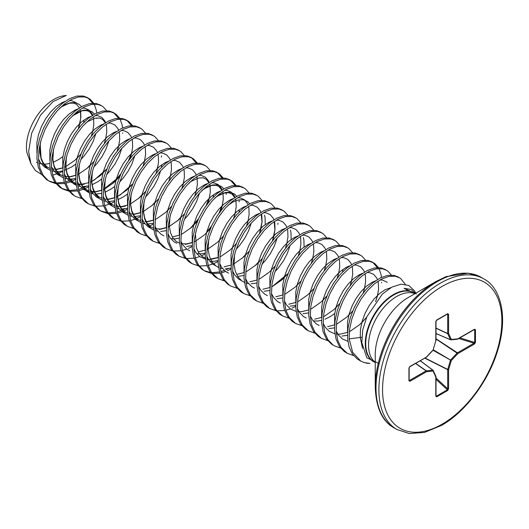 <?xml version="1.0" encoding="UTF-8"?>
<svg xmlns="http://www.w3.org/2000/svg" width="529" height="529" viewBox="0 0 529 529"><rect width="100%" height="100%" fill="white"/><g stroke="black" fill="none" stroke-linecap="round" stroke-linejoin="round"><path stroke-width="0.79" d="M375.246 386.97L375.246 354.549A46.479 26.834 120 0 1 408.11 297.629L436.187 281.415A86.187 49.759 120 0 0 375.246 386.97C375.967 407.714 382.222 421.335 394.012 427.835L396.895 429.495L409.347 433.549L424.562 432.411L441.662 425.323C465.421 412.038 488.922 380.715 497.875 349.768C508.435 315.615 500.203 287.287 483.843 278.902A86.948 50.202 120 0 0 440.366 283.207A86.948 50.202 120 0 0 383.565 359.826A86.948 50.202 120 0 0 396.895 429.495M63.698 95.809A38.822 22.416 120 0 0 26.45 146.923A38.822 22.416 120 0 0 26.979 152.828L30.894 163.633L28.632 151.618L31.641 133.235L40.482 115.21L53.072 101.568L66.31 95.451L63.698 95.809M416.363 294.078L411.192 289.508L404.11 288.292L408.527 290.838L412.627 292.153A39.893 23.031 -60 0 0 382.176 303.811A39.893 23.031 -60 0 0 365.274 343.414A39.893 23.031 -60 0 0 375.101 362.444M414.438 290.805L408.844 285.475L401.028 284.179L391.877 287.121L382.421 294.031L366.881 316.692L362.722 329.964L361.81 342.627L366.809 357.769L378.903 363.489M361.783 337.238L349.173 338.91L352.711 352.407L360.738 361.069L357.187 358.92L352.254 353.775L348.995 346.66L347.553 337.978L347.996 328.205L350.264 317.896L354.199 307.64L359.541 298.006L365.949 289.548L373.024 282.731L380.325 277.937L387.407 275.437L393.814 275.344L397.94 276.859L400.77 278.591L405.3 284.331M349.173 338.91L349.616 329.137L351.884 318.835L355.819 308.572L361.155 298.945L367.569 290.481L374.644 283.663L381.945 278.876L389.02 276.369L395.434 276.277L399.554 277.798M55.882 183.682L49.627 181.447L46.545 179.569L41.612 174.431L38.352 167.316L36.911 158.627L37.354 148.861L39.622 138.552L43.557 128.289L48.899 118.661L55.307 110.197L62.382 103.386L69.689 98.592L76.765 96.086L83.172 96L87.298 97.515L90.128 99.247L93.712 103.215M88.092 98.01L92.635 103.221M49.627 181.447L48.159 180.508L43.233 175.363L39.966 168.248L38.531 159.566L38.974 149.793L41.242 139.484L45.177 129.228L50.513 119.594L56.927 111.136L64.002 104.319L71.303 99.525L78.378 97.019L84.792 96.933L88.918 98.447M94.248 104.153L96.331 110.349L96.695 112.994M96.8 117.934L96.774 118.463M68.83 191.154L62.567 188.919L59.486 187.041L54.56 181.903L51.293 174.788L49.858 166.106L50.301 156.333L52.569 146.024L56.504 135.768L61.84 126.133L68.254 117.669L75.33 110.859L82.63 106.065L89.705 103.558L96.113 103.472L100.239 104.987L103.076 106.719L106.66 110.687M62.567 188.919L56.173 182.836L52.913 175.721L51.472 167.038L51.915 157.265L54.183 146.956L58.117 136.7L63.46 127.066L69.868 118.608L76.943 111.791L84.25 106.997L91.325 104.497L97.733 104.405L101.859 105.919M81.77 198.626L75.515 196.391L72.433 194.52L67.5 189.375L64.24 182.26L62.799 173.578L63.242 163.805L65.51 153.496L69.444 143.24L74.787 133.606L81.195 125.148L88.27 118.331L95.57 113.537L102.652 111.03L109.06 110.945L113.186 112.459L116.016 114.191L119.6 118.159M113.98 112.955L118.522 118.165M75.515 196.391L74.047 195.452L69.12 190.308L65.854 183.199L64.419 174.51L64.862 164.737L67.13 154.428L71.065 144.172L76.401 134.538L82.815 126.081L89.89 119.263L97.191 114.469L104.266 111.969L110.68 111.877L114.8 113.391M120.136 119.098L122.219 125.3L122.583 127.939M122.688 132.878L122.662 133.407M94.717 206.098L88.455 203.863L85.374 201.992L80.448 196.848L77.181 189.732L75.746 181.05L76.183 171.277L78.451 160.968L82.385 150.712L87.728 141.078L94.136 132.62L101.211 125.803L108.518 121.009L115.593 118.509L122.001 118.417L126.127 119.931L128.964 121.663L132.541 125.638M126.92 120.433L131.463 125.638M88.455 203.863L82.061 197.78L78.801 190.671L77.36 181.983L77.803 172.209L80.071 161.9L84.005 151.644L89.348 142.01L95.756 133.553L102.831 126.735L110.138 121.948L117.213 119.442L123.621 119.349L127.747 120.87M107.658 213.577L101.403 211.336L98.315 209.464L93.388 204.32L90.122 197.205L88.687 188.522L89.13 178.749L91.398 168.44L95.332 158.184L100.669 148.55L107.083 140.092L114.158 133.275L121.458 128.481L128.534 125.981L134.948 125.889L139.074 127.403L141.904 129.136L145.488 133.11M101.403 211.336L99.935 210.397L95.008 205.252L91.742 198.144L90.307 189.455L90.743 179.681L93.018 169.379L96.946 159.117L102.289 149.489L108.696 141.025L115.778 134.207L123.078 129.42L130.154 126.914L136.561 126.821L140.688 128.342M120.605 221.049L114.343 218.814L111.262 216.936L106.329 211.792L103.069 204.683L101.628 195.994L102.071 186.221L104.339 175.912L108.273 165.656L113.616 156.022L120.023 147.565L127.099 140.747L134.406 135.953L141.481 133.453L147.889 133.361L152.015 134.882L154.852 136.614L158.429 140.582M114.343 218.814L107.949 212.724L104.682 205.616L103.248 196.927L103.691 187.154L105.959 176.851L109.893 166.589L115.236 156.961L121.644 148.497L128.719 141.679L136.019 136.892L143.095 134.386L149.509 134.293L153.635 135.814M133.546 228.521L127.284 226.286L124.203 224.408L119.276 219.264L116.01 212.155L114.575 203.467L115.018 193.693L117.286 183.391L121.22 173.128L126.557 163.501L132.971 155.037L140.046 148.219L147.346 143.432L154.422 140.926L160.836 140.833L164.955 142.354L167.792 144.086L171.376 148.054M127.284 226.286L120.89 220.203L117.63 213.088L116.188 204.399L116.631 194.626L118.899 184.323L122.834 174.061L128.177 164.433L134.584 155.969L141.66 149.152L148.966 144.364L156.042 141.858L162.449 141.772L166.575 143.286M146.487 235.994L140.231 233.758L137.15 231.881L132.217 226.736L128.957 219.628L127.515 210.939L127.958 201.165L130.227 190.863L134.161 180.601L139.504 170.973L145.911 162.509L152.987 155.691L160.294 150.904L167.369 148.398L173.776 148.305L177.903 149.826L180.733 151.558L184.317 155.526M140.231 233.758L133.837 227.675L130.57 220.56L129.136 211.871L129.579 202.104L131.847 191.796L135.781 181.533L141.117 171.905L147.531 163.441L154.607 156.63L161.907 151.836L168.982 149.33L175.397 149.244L179.516 150.758M159.434 243.466L153.172 241.231L150.091 239.353L145.164 234.215L141.898 227.1L140.463 218.411L140.899 208.638L143.174 198.335L147.102 188.073L152.445 178.445L158.852 169.981L165.934 163.163L173.234 158.376L180.31 155.87L186.717 155.784L190.843 157.298L193.68 159.031L197.257 162.998M191.637 157.794L196.18 163.005M153.172 241.231L146.778 235.147L143.518 228.032L142.076 219.343L142.519 209.577L144.787 199.268L148.722 189.012L154.065 179.377L160.472 170.913L167.548 164.102L174.854 159.308L181.93 156.802L188.337 156.716L192.463 158.231M172.375 250.938L166.119 248.703L163.031 246.825L158.105 241.687L154.838 234.572L153.403 225.883L153.846 216.11L156.115 205.807L160.049 195.545L165.392 185.917L171.799 177.453L178.875 170.636L186.175 165.848L193.25 163.342L199.664 163.256L203.791 164.77L206.621 166.503L210.205 170.47M166.119 248.703L159.725 242.619L156.458 235.504L155.023 226.822L155.466 217.049L157.735 206.74L161.662 196.484L167.005 186.849L173.413 178.385L180.495 171.575L187.795 166.78L194.87 164.274L201.278 164.188L205.404 165.703M185.322 258.41L179.06 256.175L175.978 254.297L171.046 249.159L167.786 242.044L166.344 233.355L166.787 223.588L169.055 213.28L172.99 203.017L178.333 193.389L184.74 184.925L191.815 178.114L199.122 173.32L206.198 170.814L212.605 170.728L216.731 172.242L219.568 173.975L223.145 177.942M217.525 172.738L222.068 177.949M179.06 256.175L172.666 250.091L169.406 242.976L167.964 234.294L168.407 224.521L170.675 214.212L174.61 203.956L179.953 194.322L186.36 185.864L193.435 179.047L200.736 174.253L207.818 171.746L214.225 171.661L218.351 173.175M198.263 265.882L192.001 263.647L188.919 261.769L183.993 256.631L180.726 249.516L179.291 240.834L179.734 231.061L182.002 220.752L185.937 210.496L191.273 200.861L197.687 192.397L204.763 185.586L212.063 180.792L219.138 178.286L225.552 178.2L229.672 179.715L232.509 181.447L236.093 185.414M230.465 180.21L235.008 185.421M192.001 263.647L185.613 257.563L182.346 250.448L180.905 241.766L181.348 231.993L183.616 221.684L187.55 211.428L192.893 201.794L199.301 193.336L206.376 186.519L213.683 181.725L220.758 179.225L227.166 179.133L231.292 180.647M211.203 273.354L204.948 271.119L201.866 269.248L196.933 264.103L193.674 256.988L192.232 248.306L192.675 238.533L194.943 228.224L198.878 217.968L204.22 208.333L210.628 199.876L217.703 193.059L225.01 188.264L232.086 185.758L238.493 185.672L242.619 187.187L245.449 188.919L249.033 192.887M204.948 271.119L203.48 270.18L198.554 265.036L195.287 257.927L193.852 249.238L194.295 239.465L196.563 229.156L200.498 218.9L205.834 209.266L212.248 200.808L219.323 193.991L226.624 189.197L233.699 186.697L240.113 186.605L244.239 188.119M224.151 280.826L217.888 278.591L214.807 276.72L209.881 271.575L206.614 264.46L205.179 255.778L205.622 246.005L207.89 235.696L211.818 225.44L217.161 215.806L223.569 207.348L230.651 200.531L237.951 195.737L245.026 193.237L251.434 193.145L255.56 194.659L258.397 196.391L261.981 200.365M217.888 278.591L211.494 272.508L208.234 265.399L206.793 256.71L207.236 246.937L209.504 236.628L213.438 226.372L218.781 216.738L225.189 208.281L232.264 201.463L239.571 196.676L246.646 194.169L253.054 194.077L257.18 195.598M237.091 288.305L230.836 286.063L227.754 284.192L222.821 279.048L219.555 271.932L218.12 263.25L218.563 253.477L220.831 243.168L224.765 232.912L230.108 223.278L236.516 214.82L243.591 208.003L250.891 203.209L257.973 200.709L264.381 200.617L268.507 202.131L271.337 203.863L274.921 207.837M230.836 286.063L229.368 285.124L224.441 279.98L221.175 272.871L219.74 264.183L220.183 254.409L222.451 244.107L226.379 233.844L231.722 224.217L238.129 215.753L245.211 208.935L252.512 204.148L259.587 201.642L265.994 201.549L270.121 203.07M250.038 295.777L243.776 293.542L240.695 291.664L235.769 286.52L232.502 279.411L231.061 270.722L231.504 260.949L233.772 250.64L237.706 240.384L243.049 230.75L249.457 222.292L256.532 215.475L263.839 210.681L270.914 208.181L277.322 208.089L281.448 209.61L284.285 211.342L287.862 215.31M243.776 293.542L237.382 287.452L234.122 280.344L232.681 271.655L233.124 261.881L235.392 251.579L239.326 241.317L244.669 231.689L251.077 223.225L258.152 216.407L265.452 211.62L272.534 209.114L278.942 209.021L283.068 210.542M262.979 303.249L256.717 301.014L253.636 299.136L248.709 293.992L245.443 286.883L244.008 278.194L244.451 268.421L246.719 258.119L250.653 247.856L255.99 238.229L262.404 229.765L269.479 222.947L276.779 218.16L283.855 215.653L290.269 215.561L294.389 217.082L297.225 218.814L300.809 222.782M256.717 301.014L250.329 294.931L247.063 287.816L245.621 279.127L246.064 269.354L248.332 259.051L252.267 248.789L257.61 239.161L264.017 230.697L271.093 223.879L278.399 219.092L285.475 216.586L291.882 216.5L296.009 218.014M275.92 310.721L269.664 308.486L266.583 306.608L261.65 301.464L258.39 294.355L256.949 285.667L257.392 275.893L259.66 265.591L263.594 255.328L268.937 245.701L275.344 237.237L282.42 230.419L289.727 225.632L296.802 223.126L303.21 223.033L307.336 224.554L310.166 226.286L313.75 230.254M269.664 308.486L263.27 302.403L260.003 295.288L258.569 286.599L259.012 276.832L261.28 266.523L265.214 256.261L270.55 246.633L276.965 238.169L284.04 231.358L291.34 226.564L298.416 224.058L304.83 223.972L308.956 225.486M288.867 318.193L282.605 315.958L279.524 314.081L274.597 308.936L271.331 301.828L269.896 293.139L270.339 283.365L272.607 273.063L276.535 262.801L281.878 253.173L288.285 244.709L295.367 237.891L302.667 233.104L309.743 230.598L316.15 230.512L320.276 232.026L323.113 233.758L326.697 237.726M282.605 315.958L276.211 309.875L272.951 302.76L271.509 294.071L271.952 284.304L274.22 273.996L278.155 263.74L283.498 254.105L289.905 245.641L296.981 238.83L304.287 234.036L311.363 231.53L317.77 231.444L321.897 232.958M301.808 325.666L295.552 323.431L292.471 321.553L287.538 316.415L284.278 309.3L282.836 300.611L283.279 290.838L285.548 280.535L289.482 270.273L294.825 260.645L301.232 252.181L308.308 245.363L315.608 240.576L322.69 238.07L329.098 237.984L333.224 239.498L336.054 241.231L339.638 245.198M295.552 323.431L289.158 317.347L285.891 310.232L284.457 301.55L284.9 291.777L287.168 281.468L291.102 271.212L296.438 261.577L302.853 253.113L309.928 246.302L317.228 241.508L324.303 239.002L330.711 238.916L334.837 240.431M314.755 333.138L308.493 330.903L305.412 329.025L300.485 323.887L297.219 316.772L295.777 308.083L296.22 298.316L298.488 288.007L302.423 277.745L307.766 268.117L314.173 259.653L321.248 252.842L328.555 248.048L335.631 245.542L342.038 245.456L346.164 246.97L349.001 248.703L352.579 252.67M308.493 330.903L302.099 324.819L298.839 317.704L297.397 309.022L297.84 299.249L300.108 288.94L304.043 278.684L309.386 269.049L315.793 260.592L322.869 253.775L330.169 248.98L337.251 246.474L343.658 246.388L347.784 247.903M327.696 340.61L321.434 338.375L318.352 336.497L313.426 331.359L310.159 324.244L308.724 315.562L309.167 305.788L311.436 295.48L315.37 285.224L320.706 275.589L327.12 267.125L334.196 260.314L341.496 255.52L348.571 253.014L354.985 252.928L359.112 254.442L361.942 256.175L365.526 260.142M321.434 338.375L315.046 332.291L311.779 325.176L310.344 316.494L310.781 306.721L313.049 296.412L316.983 286.156L322.326 276.522L328.734 268.064L335.809 261.247L343.116 256.453L350.191 253.953L356.599 253.86L360.725 255.375M340.636 348.082L334.381 345.847L331.299 343.976L326.367 338.831L323.107 331.716L321.665 323.034L322.108 313.261L324.376 302.952L328.311 292.696L333.654 283.061L340.061 274.604L347.136 267.786L354.443 262.992L361.519 260.486L367.926 260.4L372.052 261.915L374.882 263.647L378.466 267.614M372.846 262.41L377.389 267.621M334.381 345.847L332.913 344.908L327.987 339.763L324.72 332.655L323.285 323.966L323.728 314.193L325.996 303.884L329.931 293.628L335.267 283.994L341.681 275.536L348.756 268.719L356.057 263.925L363.132 261.425L369.546 261.333L373.672 262.847M379.002 268.553L381.085 274.756L381.449 277.394M381.554 282.334L381.528 282.863M353.584 355.554L347.322 353.319L344.24 351.448L339.314 346.303L336.047 339.188L334.612 330.506L335.055 320.733L337.323 310.424L341.251 300.168L346.594 290.533L353.008 282.076L360.084 275.259L367.384 270.464L374.459 267.965L380.867 267.872L384.993 269.387L387.83 271.119L391.414 275.093M347.322 353.319L340.927 347.236L337.667 340.127L336.226 331.438L336.669 321.665L338.937 311.356L342.871 301.1L348.214 291.466L354.622 283.008L361.697 276.191L369.004 271.403L376.079 268.897L382.487 268.805L386.613 270.326M90.148 165.022L86.683 168.705M72.982 178.934L70.787 180.005M68.975 180.779L65.517 181.956M64.247 182.287L56.286 182.994M55.261 182.895L48.827 180.958M75.68 179.285L71.964 181.136M70.278 181.837L65.861 183.219M64.631 183.484L56.881 183.828M103.095 172.494L99.624 176.177M85.923 186.413L83.727 187.484M81.916 188.251L78.457 189.428M77.188 189.759L69.226 190.466M68.208 190.367L61.774 188.43M88.627 186.757L84.911 188.608M83.218 189.309L78.808 190.691M77.571 190.956L69.821 191.3M131.232 153.701L128.527 160.618M120.883 173.862L112.565 183.649M114.515 201.701L110.792 203.559M109.106 204.254L104.689 205.636M103.459 205.9L95.709 206.244M158.118 165.312L157.12 168.645M141.924 194.917L138.453 198.593M124.751 208.829L122.563 209.901M120.744 210.668L117.286 211.845M116.016 212.175L108.055 212.883M107.037 212.784L100.603 210.853M161.49 155.83L161.405 157.1M127.456 209.173L123.74 211.031M122.047 211.726L117.636 213.108M116.4 213.379L108.657 213.723M154.865 202.389L151.393 206.065M140.397 216.652L136.68 218.503M134.994 219.198L130.577 220.58M129.347 220.851L121.597 221.195M153.344 224.124L149.628 225.976M180.753 217.333L177.281 221.016M208.895 198.534L206.184 205.457M198.54 218.695L190.228 228.488M221.836 206.012L219.132 212.929M211.481 226.167L206.641 232.277M226.207 193.191L226.121 194.467M192.172 246.54L188.456 248.392M186.763 249.093L182.353 250.475M181.116 250.739L173.373 251.083M239.154 200.663L239.062 201.939M205.12 254.013L201.397 255.864M199.711 256.565L195.294 257.947M194.064 258.212L186.314 258.555M218.06 261.485L214.344 263.336M212.651 264.037L208.241 265.419M207.004 265.684L199.254 266.027M245.469 254.694L241.998 258.377M228.303 268.613L226.108 269.684M224.296 270.451L220.831 271.628M219.561 271.959L211.607 272.666M210.582 272.567L204.148 270.63M231.001 268.957L227.285 270.815M225.599 271.509L221.182 272.891M219.952 273.156L212.202 273.5M258.416 262.172L254.945 265.849M277.983 223.086L277.89 224.356M284.298 277.117L280.833 280.793M295.718 306.324L292.001 308.176M290.315 308.876L285.898 310.252M284.668 310.523L276.918 310.867M360.738 361.069L364.408 362.663L369.91 363.41M62.739 171.561L52.761 175.205M41.705 174.563L35.304 170.47L30.894 163.633M435.995 395.593L436.432 396.128L435.83 395.652L436.432 396.128L447.369 389.813L447.686 388.808A0.688 0.397 0 0 0 448.612 388.789L447.673 390.501L436.736 396.816L435.79 396.188L435.79 377.025L433.086 371.047L426.553 371.695L409.962 381.277L408.943 380.774L408.943 368.144L409.962 366.471L426.506 357.108M426.109 357.194A0.688 0.397 -120 0 0 426.553 356.89L433.086 349.993L435.79 340.888L435.79 321.731L436.736 320.012A0.688 0.397 60 0 1 436.59 320.329L436.59 320.329A0.688 0.397 60 0 1 436.432 320.356M436.736 320.012L447.673 313.697L448.612 314.325A0.688 0.397 180 0 1 447.686 314.352L446.998 314.319M448.612 314.325L448.612 333.488L451.316 339.466L457.849 338.825L474.447 329.243L475.459 329.739A0.688 0.397 180 0 1 474.711 329.825L474.03 329.712M475.459 329.739L475.459 342.369L474.447 344.048A0.688 0.397 -120 0 0 474.004 343.228L474.711 342.455L474.711 329.825M409.148 379.882L409.519 380.463L426.109 370.882A0.688 0.37 -55 0 1 426.295 370.816L432.828 370.168A0.688 0.397 -53.4 0 1 433.092 370.32A0.688 0.516 155.7 0 1 433.086 371.047A0.688 0.516 84.3 0 0 432.828 370.168L420.205 360.791M435.995 333.442L450.43 339.684A0.688 0.516 155.7 0 0 451.316 339.466A0.688 0.516 84.3 0 1 450.688 339.836A0.688 0.397 -66.6 0 1 450.43 339.684L447.726 333.706L435.995 328.238M425.032 358.001L447.726 369.414L450.43 360.309A0.688 0.344 -60 0 1 450.688 359.859L457.221 352.962A0.688 0.35 -56.7 0 1 457.406 352.81L474.004 343.228L458.795 338.507M409.558 366.789A0.688 0.397 -120 0 0 409.816 366.782L426.414 357.207A0.688 0.688 0 0 0 426.566 357.082L433.099 350.185A0.688 0.688 0 0 0 433.258 349.907L432.907 350.185M409.096 367.715A0.688 0.397 180 0 1 409.148 367.867L409.816 366.782A0.688 0.397 -120 0 0 409.962 366.471M435.956 340.742L435.962 340.808A0.688 0.688 0 0 0 435.995 340.61A0.688 0.397 -0 0 1 435.79 340.888L433.158 349.742M409.096 380.344A0.688 0.397 180 0 1 409.148 380.49L409.148 367.867A0.688 0.397 180 0 1 408.943 368.144M409.519 380.463A0.688 0.397 60 0 1 409.962 381.277M435.79 321.731A0.688 0.397 0 0 0 435.995 321.447L435.995 321.447A0.688 0.397 0 0 0 435.87 321.222M415.695 363.39L426.295 370.816A0.688 0.516 84.3 0 1 426.553 371.695A0.688 0.397 60 0 0 426.109 370.882L415.543 363.476M447.673 313.697A0.688 0.397 60 0 1 447.527 314.014L447.527 314.014A0.688 0.397 60 0 1 447.369 314.041M435.797 376.298A0.688 0.516 155.7 0 1 435.79 377.025A0.688 0.397 180 0 0 435.995 376.747A0.688 0.688 0 0 0 435.929 376.463L433.225 370.485A0.688 0.688 0 0 0 433.013 370.214L420.271 360.752M435.995 328.059L447.686 333.508A0.688 0.397 180 0 0 448.612 333.488A0.688 0.516 155.7 0 1 447.726 333.706A0.688 0.37 -65 0 1 447.686 333.508L447.686 314.352M435.83 395.652A0.688 0.397 180 0 1 435.995 395.91L435.995 395.91A0.688 0.397 180 0 1 435.79 396.188M436.432 396.128A0.688 0.397 60 0 1 436.736 396.816M435.995 333.521L450.563 339.816A0.688 0.688 0 0 0 450.9 339.869L457.433 339.221A0.688 0.688 0 0 0 457.711 339.135A0.688 0.397 60 0 0 457.849 338.825A0.688 0.516 84.3 0 1 457.221 339.188M435.995 379.293L447.369 389.813A0.688 0.397 60 0 1 447.673 390.501M435.995 378.004L447.686 388.808L447.686 369.652A0.688 0.35 -63.3 0 1 447.726 369.414L448.612 369.626L448.612 388.789M475.459 342.369A0.688 0.397 180 0 1 474.711 342.455L459.913 337.859M433.026 350.264L451.316 360.52L448.612 369.626A0.688 0.397 -0 0 1 447.686 369.652L424.794 358.14M433.291 349.808L451.316 360.52L457.849 353.623A0.688 0.397 -120 0 0 457.406 352.81L435.995 338.745M435.995 339.016L457.849 353.623L474.447 344.048M414.895 293.707A39.774 22.965 120 0 0 396.671 296.491A39.774 22.965 120 0 0 368.541 345.212A39.774 22.965 120 0 0 375.246 362.385M408.229 297.556L436.187 281.415L446.119 276.607L468.37 273.169L480.96 277.236A86.948 50.202 120 0 0 437.483 281.54A86.948 50.202 120 0 0 380.688 358.159A86.948 50.202 120 0 0 394.012 427.835M442.204 286.381A84.356 48.701 120 0 0 382.553 389.694A84.356 48.701 120 0 0 442.204 424.132A84.356 48.701 120 0 0 501.849 320.819A84.356 48.701 120 0 0 442.204 286.381M415.02 293.635L413.757 292.901A39.774 22.965 120 0 0 383.102 303.56A39.774 22.965 120 0 0 365.737 343.592A39.774 22.965 120 0 0 373.977 361.803L375.246 362.53M366.194 363.079A45.646 26.357 120 0 0 369.467 363.403A45.646 26.357 120 0 0 369.606 363.41M347.487 335.32L341.866 336.08M334.546 327.848L328.926 328.608M334.712 313.518L330.632 316.375L325.071 319.218M321.599 320.376L317.592 321.07L313.175 320.924M342.911 269.42L342.587 271.899M308.658 312.897L303.038 313.664M295.718 305.425L290.09 306.192M282.77 297.953L277.15 298.72M303.335 237.561L303.904 239.981L304.082 246.997M269.83 290.481L264.209 291.248M290.395 230.089L290.963 232.509L291.142 239.525M290.104 245.423L287.3 253.51L283.332 261.035L278.261 268.071L274.954 271.714M256.882 283.008L251.262 283.775M248.458 283.564L246.005 282.989M244.438 282.387L241.892 280.939L237.924 276.846L235.26 271.212L234.023 264.341L234.559 254.581M277.156 237.951L274.359 246.038L270.385 253.563L265.313 260.599L262.007 264.242M243.942 275.536L238.321 276.303M264.507 215.144L265.075 217.564L265.254 224.58M231.001 268.064L225.374 268.825M222.57 268.62L220.124 268.044M218.556 267.443L216.004 265.988L212.036 261.901L209.372 256.267L208.135 249.397L208.671 239.63M228.052 205.245L233.064 201.919L238.5 199.896L243.413 199.764L247.486 201.516L249.721 203.837M251.268 223.007L248.471 231.094L244.504 238.619L239.432 245.648L236.119 249.298M218.054 260.592L214.047 261.286L209.629 261.147M215.111 197.773L220.117 194.447L225.552 192.424L230.465 192.292L234.545 194.044L236.78 196.358M239.366 209.636L239.042 212.116M205.113 253.12L201.099 253.814L196.682 253.675M202.164 190.295L207.176 186.975L212.612 184.952L217.525 184.819L221.605 186.572L223.833 188.886M192.166 245.648L186.545 246.408M213.478 194.692L213.154 197.172M179.225 238.169L175.218 238.87L170.794 238.724M199.499 193.111L196.695 201.199L192.728 208.724L187.656 215.759L184.35 219.409M166.285 230.697L160.657 231.464M157.854 231.252L155.4 230.677M153.84 230.082L151.287 228.627L147.32 224.534L144.655 218.9L143.419 212.03L143.954 202.27M153.337 223.225L147.717 223.992M144.913 223.78L142.46 223.205M140.893 222.61L138.347 221.155L134.379 217.062L131.714 211.428L130.478 204.558L131.007 194.798M140.397 215.753L134.776 216.52M131.966 216.308L129.519 215.733M127.952 215.138L125.406 213.683L121.432 209.59L118.767 203.956L117.537 197.086L118.066 187.326M161.709 164.797L161.385 167.283M160.671 170.695L157.867 178.782L153.899 186.307L148.828 193.343L145.521 196.986M127.449 208.281L121.829 209.048M119.025 208.836L116.572 208.261M115.005 207.659L112.459 206.211L108.491 202.118L105.826 196.484L104.59 189.613L105.119 179.853M127.615 193.958L123.541 196.814L117.974 199.658M114.509 200.808L108.888 201.575M106.078 201.364L103.631 200.789M102.064 200.187L99.518 198.732L95.544 194.646L92.879 189.012L91.649 182.141L92.178 172.381M134.783 155.751L131.979 163.838L128.011 171.363L122.94 178.399L119.633 182.042M114.674 186.486L110.594 189.342L105.033 192.186M101.561 193.336L95.941 194.097M93.137 193.892L90.684 193.316M89.123 192.715L86.571 191.26L82.603 187.173L79.939 181.54L78.702 174.669L79.238 164.903M121.835 148.279L119.038 156.366L115.071 163.891L109.992 170.92L106.686 174.57M101.727 179.014L97.653 181.87L92.086 184.714M88.621 185.864L83 186.625M80.196 186.42L77.743 185.844M76.176 185.243L73.63 183.788L69.663 179.701L66.998 174.061L65.761 167.197L66.29 157.43M108.895 140.807L106.098 148.894L102.123 156.419L97.052 163.448L93.745 167.098M75.68 178.392L71.666 179.086L64.802 178.366M63.235 177.77L60.69 176.316L56.715 172.223L54.051 166.589L52.814 159.725L53.35 149.958M72.731 115.567L77.743 112.247L83.179 110.224L88.092 110.092L92.165 111.844L94.4 114.158M95.954 133.334L93.15 141.422L89.183 148.947L84.111 155.976L80.798 159.626M75.839 164.063L71.765 166.919L64.379 170.431M62.733 170.92L58.726 171.614L51.855 170.893M50.288 170.298L47.742 168.844L43.775 164.75L41.11 159.117L39.873 152.253L40.402 142.486M59.79 108.095L64.796 104.775L70.231 102.752L75.151 102.619L79.224 104.372L81.459 106.686M84.045 119.964L83.721 122.444M62.898 156.591L58.825 159.447L53.257 162.291M49.792 163.441L45.785 164.142L38.915 163.421M37.347 162.826L36.514 162.423M362.544 348.432L360.223 337.204L360.461 329.481L362.134 321.348L365.103 313.247L369.182 305.636L374.096 298.945L379.531 293.542L385.145 289.727L390.938 287.631M349.352 338.884L349.147 338.381M347.579 332.483L347.52 322.009L349.186 313.876L352.162 305.775L356.235 298.164L361.155 291.472L366.59 286.07L372.204 282.255L375.623 280.78M380.007 279.934L382.553 280.099L387.228 282.334M347.864 341.311L342.203 338.851L338.236 334.758L336.206 330.909M334.632 325.011L334.573 314.537L336.246 306.397L339.215 298.303L343.295 290.692L348.208 284L353.643 278.598L359.257 274.782L362.676 273.308M367.066 272.455L369.612 272.627L373.686 274.379L376.661 277.89L377.428 279.577M377.957 281.223L378.308 282.836M378.341 283.028L378.566 289.244L377.336 296.392L375.623 301.636M366.637 317.261L359.72 324.627L350.595 330.982M350.482 331.035L349.332 331.597M347.586 332.351L340.246 334.143L336.451 334.09M334.917 333.839L329.263 331.379L325.289 327.286L323.259 323.437M321.692 317.532L321.632 307.065L323.298 298.925L326.274 290.824L330.354 283.22L335.267 276.528L340.702 271.126L346.316 267.31L349.735 265.829M354.126 264.983L356.665 265.155L360.745 266.9L363.714 270.418L364.488 272.104M365.017 273.744L365.367 275.364M365.4 275.549L365.625 281.772L364.388 288.913L363.132 292.947M352.731 310.979L346.773 317.155L337.647 323.51M337.535 323.563L336.391 324.125M334.645 324.879L327.596 326.644M319.172 325.487L316.316 323.907L312.348 319.814L310.318 315.965M308.751 310.06L308.685 299.593L310.358 291.453L313.333 283.352L317.407 275.748L322.32 269.056L327.755 263.654L333.369 259.838L336.788 258.357M341.179 257.511L343.724 257.676L347.798 259.428L350.773 262.946L351.547 264.632M352.069 266.272L352.426 267.892M352.453 268.077L352.684 274.3L351.448 281.441L350.191 285.475M339.79 303.507L333.832 309.683L324.707 316.038M324.594 316.091L323.444 316.653M321.698 317.407L314.656 319.172M306.225 318.015L303.375 316.435L299.407 312.341L297.371 308.493M295.804 302.588L295.744 292.12L297.41 283.98L300.386 275.88L304.466 268.276L309.379 261.584L314.815 256.181L320.429 252.366L323.847 250.885M328.238 250.038L330.777 250.204L334.857 251.956L337.833 255.474L338.6 257.16M339.129 258.8L339.479 260.42M339.512 260.605L339.737 266.828L338.507 273.969L337.244 278.003M326.843 296.035L320.885 302.211L311.76 308.566M311.654 308.619L310.503 309.181M308.757 309.934L301.411 311.726L297.622 311.674M296.088 311.422L290.434 308.956L286.46 304.869L284.43 301.021M282.863 295.116L282.803 284.648L284.47 276.508L287.445 268.408L291.519 260.797L296.438 254.112L301.874 248.709L307.488 244.887L310.907 243.413M315.291 242.566L317.836 242.732L321.91 244.484L324.885 248.002L325.659 249.688M326.181 251.328L326.538 252.948M326.572 253.133L326.796 259.355L325.56 266.497L324.303 270.531M313.902 288.563L307.944 294.739L298.819 301.094M298.706 301.146L297.562 301.709M295.81 302.462L288.768 304.228M280.337 303.071L277.487 301.484L273.519 297.397L271.489 293.542M269.916 287.644L269.856 277.176L271.529 269.036L274.498 260.936L278.578 253.325L283.491 246.633L288.927 241.231L294.541 237.415L297.959 235.941M302.35 235.094L304.896 235.26L308.969 237.012L311.945 240.53L312.712 242.216M313.241 243.856L313.591 245.476M313.624 245.661L313.849 251.883L312.619 259.025L311.363 263.058M300.955 281.091L295.003 287.26L285.878 293.615M285.766 293.674L284.615 294.236M282.87 294.99L275.827 296.756M267.396 295.599L264.546 294.012L260.572 289.925L258.542 286.07M256.975 280.172L256.915 269.697L258.582 261.564L261.557 253.464L265.637 245.853L270.55 239.161L275.986 233.758L281.6 229.943L285.019 228.468M289.409 227.622L291.948 227.787L296.028 229.54L298.997 233.058L299.771 234.744M300.293 236.384L300.651 237.997M300.684 238.189L300.908 244.411L299.672 251.553L298.416 255.58M288.014 273.619L282.056 279.788L272.931 286.143M272.819 286.202L271.675 286.764M269.922 287.512L262.88 289.284M254.456 288.126L251.599 286.539L247.632 282.446L245.601 278.598M244.028 272.7L243.968 262.225L245.641 254.092L248.617 245.992L252.69 238.381L257.603 231.689L263.039 226.286L268.653 222.471L272.071 220.996M276.462 220.15L279.008 220.315L283.081 222.068L286.057 225.585L286.83 227.272M287.353 228.912L287.703 230.525M287.736 230.717L287.968 236.932L286.731 244.081L285.475 248.108M275.073 266.147L269.116 272.316L259.99 278.671M259.878 278.73L258.727 279.286M256.982 280.039L249.939 281.812M241.508 280.654L238.658 279.067L234.691 274.974L232.654 271.126M231.087 265.227L231.028 254.753L232.694 246.62L235.669 238.519L239.749 230.909L244.662 224.217L250.098 218.814L255.712 214.999L259.131 213.524M263.521 212.678L266.061 212.843L270.14 214.595L273.116 218.107L273.883 219.799M274.412 221.439L274.763 223.053M274.796 223.245L275.02 229.46L273.791 236.608L272.528 240.635M262.126 258.674L256.168 264.844L247.043 271.198M246.937 271.258L245.787 271.813M244.041 272.567L236.999 274.339M228.568 273.182L225.718 271.595L221.744 267.502L219.714 263.654M218.146 257.755L218.087 247.281L219.753 239.148L222.729 231.047L226.802 223.436L231.715 216.745L237.157 211.342L242.771 207.527L246.19 206.052M250.574 205.206L253.12 205.371L257.193 207.123L260.169 210.635L260.942 212.321M261.465 213.967L261.822 215.581M261.855 215.772L262.08 221.988L260.843 229.136L259.587 233.163M249.185 251.202L243.228 257.372L234.102 263.726M233.99 263.786L232.846 264.341M231.094 265.095L224.051 266.861M215.62 265.71L212.77 264.123L208.803 260.03L206.766 256.181M205.199 250.283L205.14 239.809L206.813 231.669L209.782 223.575L213.861 215.964L218.775 209.272L224.21 203.87L229.824 200.055L233.243 198.58M237.633 197.727L240.173 197.899L244.253 199.651L247.228 203.162L247.995 204.849M248.524 206.495L248.875 208.109M248.908 208.3L249.133 214.516L247.903 221.664L246.646 225.691M236.238 243.724L230.28 249.9L221.155 256.254M221.049 256.307L219.899 256.869M218.153 257.623L210.813 259.415L207.018 259.362M205.483 259.111L199.83 256.651L195.856 252.558L193.826 248.709M192.258 242.804L192.199 232.337L193.865 224.197L196.841 216.097L200.921 208.492L205.834 201.8L211.269 196.398L216.883 192.582L220.302 191.101M224.693 190.255L227.232 190.427L231.312 192.172L234.281 195.69L235.055 197.377M235.577 199.016L235.934 200.636M235.967 200.822L236.192 207.044L234.955 214.185L233.699 218.219M223.298 236.251L217.34 242.427L208.214 248.782M208.102 248.835L206.958 249.397M205.206 250.151L198.163 251.916M189.732 250.759L186.882 249.179L182.915 245.086L180.885 241.237M179.311 235.332L179.252 224.865L180.925 216.725L183.9 208.624L187.974 201.02L192.887 194.328L198.322 188.926L203.936 185.11L207.355 183.629M211.745 182.783L214.291 182.948L218.365 184.7L221.34 188.218L222.114 189.904M222.636 191.544L222.987 193.164M223.02 193.349L223.251 199.572L222.015 206.713L220.758 210.747M210.35 228.779L204.399 234.955L195.274 241.31M195.161 241.363L194.011 241.925M192.265 242.679L185.223 244.444M176.792 243.287L173.942 241.707L169.974 237.614L167.938 233.765M166.37 227.86L166.311 217.393L167.977 209.253L170.953 201.152L175.033 193.548L179.946 186.856L185.381 181.454L190.995 177.638L194.414 176.157M198.805 175.311L201.344 175.476L205.424 177.228L208.4 180.746L209.167 182.432M209.696 184.072L210.046 185.692M210.079 185.877L210.304 192.1L209.067 199.241L207.811 203.275M197.41 221.307L191.452 227.483L182.326 233.838M182.221 233.891L181.07 234.453M179.324 235.207L172.282 236.972M163.851 235.815L160.995 234.228L157.027 230.141L154.997 226.293M153.43 220.388L153.37 209.92L155.037 201.78L158.012 193.68L162.086 186.069L166.999 179.384L172.441 173.981L178.055 170.159L181.473 168.685M185.858 167.838L188.403 168.004L192.477 169.756L195.452 173.274L196.226 174.96M196.748 176.6L197.105 178.22M197.132 178.405L197.363 184.628L196.127 191.769L194.87 195.803M184.469 213.835L178.511 220.011L169.386 226.366M169.273 226.419L168.123 226.981M166.377 227.734L159.335 229.5M150.904 228.343L148.054 226.756L144.086 222.669L142.05 218.814M140.483 212.916L140.423 202.448L142.096 194.308L145.065 186.208L149.145 178.597L154.058 171.905L159.493 166.503L165.108 162.687L168.526 161.213M172.917 160.366L175.456 160.532L179.536 162.284L182.512 165.802L183.279 167.488M183.808 169.128L184.158 170.748M184.191 170.933L184.416 177.155L183.186 184.297L181.93 188.331M171.522 206.363L165.564 212.532L156.439 218.887M156.333 218.946L155.182 219.509M153.436 220.262L146.394 222.028M137.963 220.871L135.113 219.284L131.139 215.197L129.109 211.342M127.542 205.444L127.482 194.97L129.149 186.836L132.124 178.736L136.198 171.125L141.117 164.433L146.553 159.031L152.167 155.215L155.586 153.741M159.97 152.894L162.515 153.06L166.595 154.812L169.564 158.33L170.338 160.016M170.86 161.656L171.217 163.269M171.251 163.461L171.475 169.683L170.239 176.825L168.982 180.852M158.581 198.891L152.623 205.06L143.498 211.415M143.385 211.474L142.241 212.036M140.489 212.784L133.447 214.556M125.016 213.399L122.166 211.812L118.198 207.718L116.168 203.87M114.595 197.972L114.535 187.497L116.208 179.364L119.184 171.264L123.257 163.653L128.17 156.961L133.606 151.558L139.22 147.743L142.638 146.268M147.029 145.422L149.575 145.587L153.648 147.34L156.624 150.858L157.391 152.544M157.92 154.184L158.27 155.797M158.303 155.989L158.535 162.205L157.298 169.353L156.042 173.38M145.634 191.419L139.682 197.588L130.557 203.943M125.353 206.092L120.506 207.084M112.075 205.926L109.225 204.339L105.258 200.246L103.221 196.398M101.654 190.5L101.594 180.025L103.261 171.892L106.236 163.792L110.316 156.181L115.229 149.489L120.665 144.086L126.279 140.271L129.698 138.796M134.088 137.95L136.627 138.115L140.707 139.868L143.683 143.379L144.45 145.072M144.979 146.712L145.33 148.325M145.363 148.517L145.587 154.732L144.351 161.881L143.095 165.908M132.693 183.947L126.735 190.116L117.61 196.471M117.504 196.53L116.354 197.086M114.608 197.839L107.559 199.612M99.135 198.454L96.278 196.867L92.31 192.774L90.28 188.926M88.713 183.027L88.647 172.553L90.32 164.42L93.296 156.32L97.369 148.709L102.282 142.017L107.724 136.614L113.338 132.799L116.75 131.324M121.141 130.478L123.687 130.643L127.76 132.395L130.736 135.907L131.509 137.593M132.032 139.239L132.389 140.853M132.415 141.045L132.647 147.26L131.41 154.408L130.154 158.435M119.752 176.474L113.795 182.644L104.669 188.998M104.557 189.058L103.406 189.613M101.661 190.367L94.321 192.166L90.525 192.106M88.998 191.855L83.337 189.395L79.37 185.302L77.333 181.454M75.766 175.555L75.707 165.081L77.379 156.941L80.348 148.847L84.428 141.236L89.341 134.545L94.777 129.142L100.391 125.327L103.81 123.852M108.2 122.999L110.74 123.171L114.819 124.923L117.795 128.435L118.562 130.121M119.091 131.767L119.442 133.381M119.475 133.572L119.699 139.788L118.47 146.936L117.213 150.963M106.805 168.996L100.847 175.172L91.722 181.526M84.276 184.257L77.584 184.634M76.05 184.383L70.397 181.923L66.423 177.83L64.393 173.981M62.825 168.077L62.766 157.609L64.432 149.469L67.408 141.369L71.481 133.764L76.401 127.072L81.836 121.67L87.45 117.855L90.869 116.373M95.253 115.527L97.799 115.699L101.879 117.445L104.848 120.962L105.621 122.649M106.144 124.289L106.501 125.909M106.534 126.094L106.759 132.316L105.522 139.458L104.266 143.491M93.864 161.524L87.907 167.7L78.781 174.054M78.669 174.107L77.525 174.669M75.773 175.423L68.73 177.189M60.299 176.031L57.449 174.451L53.482 170.358L51.452 166.509M49.878 160.604L49.819 150.137L51.492 141.997L54.461 133.897L58.54 126.292L63.454 119.6L68.889 114.198L74.503 110.382L77.922 108.901M82.312 108.055L84.858 108.22L88.932 109.972L91.907 113.49L92.674 115.177M93.203 116.816L93.554 118.436M93.587 118.622L93.812 124.844L92.582 131.986L91.325 136.019M80.917 154.051L74.966 160.227L65.841 166.582M65.728 166.635L64.578 167.197M62.832 167.951L55.79 169.716M47.359 168.559L44.509 166.979L40.535 162.886L38.505 159.037M36.937 153.132L36.878 142.665L38.544 134.525L41.52 126.424L45.6 118.82L50.513 112.128L55.948 106.726L61.562 102.91L64.981 101.429M69.372 100.583L71.911 100.748L76.586 102.99M80.646 111.15L80.871 117.372L79.634 124.513L78.378 128.547M415.172 293.549L404.11 288.292M450.457 339.737L435.995 333.482M420.238 360.771L432.887 370.168M435.969 376.641A0.688 0.397 180 0 1 435.995 376.747L436.008 396.056M474.301 329.554L457.711 339.135A0.688 0.397 60 0 1 457.605 339.168M415.84 293.165L414.438 290.798M369.645 363.41L363.853 362.484M78.345 128.587L80.712 118.536L80.52 111.48L80.038 109.496M79.423 107.903L76.745 104.451L73.676 103.109L69.378 103.221L62.065 106.501L59.513 108.379M40.521 142.05L40.184 144.377L41.11 158.204L43.557 163.375L46.982 166.893L50.05 168.487M51.617 168.943L57.013 169.201L62.845 167.766M77.016 158.27L80.937 154.005M92.628 131.695L92.833 130.868M92.37 115.375L89.679 111.91L86.716 110.601L82.286 110.706L72.453 115.851M53.462 149.522L52.913 159.381L54.051 165.656L56.491 170.841L59.909 174.358L62.991 175.959M64.558 176.415L69.94 176.679L75.786 175.238M89.956 165.742L93.884 161.477M105.311 122.847L102.652 119.409L99.584 118.053L95.306 118.159L88.039 121.386L85.4 123.323M66.403 156.994L65.847 166.734L66.971 173.056L69.405 178.266L72.823 181.804L75.938 183.431M77.505 183.887L80.97 184.257M81.446 184.251L88.727 182.71M90.479 181.989L94.374 179.933L106.825 168.949M117.18 151.003L118.721 145.819M79.35 164.466L78.775 173.962L79.972 180.713L82.418 185.844L85.705 189.23L88.879 190.903M90.446 191.359L95.643 191.643L101.674 190.189M103.426 189.461L119.772 176.422M130.121 158.475L131.661 153.291M92.291 171.938L91.742 181.764L92.873 188.059L95.313 193.244L98.731 196.768L101.819 198.375M103.393 198.831L104.497 199.036M105.469 199.149L108.749 199.096L114.614 197.661M116.367 196.933L117.498 196.404M117.603 196.352L120.354 194.824L132.713 183.894M105.238 179.41L104.663 188.919L105.86 195.664L108.313 200.795L111.593 204.181L114.767 205.847M116.334 206.303L121.531 206.588L127.562 205.133M141.732 195.637L145.654 191.366M156.009 173.426L157.549 168.235M118.179 186.882L117.61 196.471L118.813 203.182L121.141 208.109L124.553 211.666L127.707 213.319M129.274 213.776L134.511 214.06L140.502 212.605M154.673 203.11L158.601 198.838M168.949 180.898L170.49 175.707M131.119 194.355L130.577 204.3L131.728 210.549L134.174 215.706L137.593 219.211L140.654 220.798M142.222 221.248L143.326 221.459M144.986 221.611L147.366 221.539L153.45 220.077M167.614 210.582L171.541 206.317M181.897 188.37L183.437 183.179M144.067 201.827L143.498 211.415L144.701 218.127L147.029 223.053L150.441 226.61L153.595 228.27M155.162 228.726L160.399 229.004L166.39 227.549M194.837 195.842L196.378 190.652M208.856 182.631L206.198 179.192L203.136 177.837L198.858 177.942L191.597 181.163L188.946 183.1M169.954 216.778L169.406 226.69L170.55 232.945L172.996 238.11L176.422 241.621L179.483 243.214M181.05 243.671L186.459 243.929L192.212 242.52M221.803 190.103L219.085 186.625L216.123 185.322L211.878 185.401L204.697 188.529L201.886 190.579M234.744 197.575L232.066 194.123L228.991 192.781L224.693 192.9L217.816 195.889L214.834 198.051M195.842 231.722L195.472 234.294L196.457 247.969L198.911 253.1L202.19 256.486L205.371 258.159M206.938 258.615L208.042 258.82M210.879 258.979L218.1 257.464M246.613 225.731L248.154 220.547M245.277 255.421L249.205 251.149M259.554 233.203L262.007 222.134L261.24 214.113M258.218 262.893L262.146 258.621M272.501 240.682L274.928 229.877L274.187 221.591M272.924 286.024L288.034 273.566M298.382 255.626L299.923 250.435M297.047 285.31L300.975 281.044M311.336 263.078L312.87 257.907M309.994 292.782L313.922 288.517M324.27 270.57L325.811 265.379M322.935 300.254L326.862 295.989M337.218 278.042L338.758 272.852M335.882 307.726L339.81 303.461M350.158 285.515L351.699 280.324M361.77 322.677L366.657 317.215M375.59 301.675L377.587 295.275M480.96 277.236L483.843 278.902M435.995 340.61L435.995 321.447L436.59 320.329L447.58 313.981"/></g></svg>
